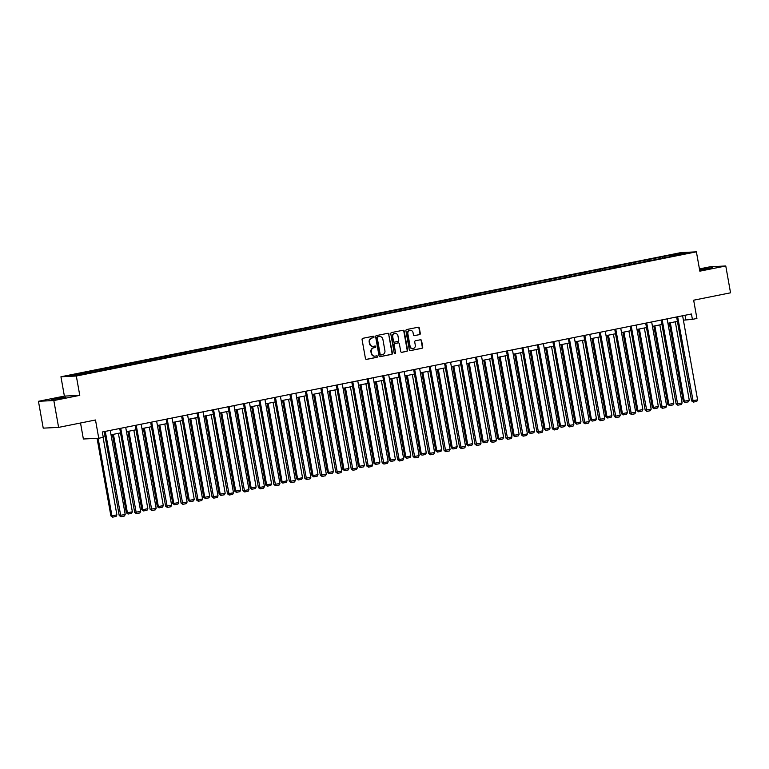 <?xml version="1.0" encoding="UTF-8"?>
<svg xmlns="http://www.w3.org/2000/svg" width="769" height="769" viewBox="0 0 769 769"><rect width="100%" height="100%" fill="white"/><g stroke="black" fill="none" stroke-linecap="round" stroke-linejoin="round"><path stroke-width="1.15" d="M374.003 336.841A0.75 0.692 87.2 0 0 373.196 336.236L362.853 338.302A1.077 0.99 87.2 0 0 362.064 339.552L365.448 358.527A1.077 0.99 87.2 0 0 366.602 359.383L376.945 357.316A0.75 0.692 87.2 0 0 376.781 355.826A0.75 0.692 87.2 0 0 376.685 355.836L375.349 356.105A3.432 3.172 87.2 0 1 371.629 353.356L371.35 351.779A3.432 3.172 87.2 0 1 373.859 347.78L375.205 347.511A0.75 0.692 87.2 0 0 375.032 346.021A0.75 0.692 87.2 0 0 374.936 346.04L373.599 346.31A3.432 3.172 87.2 0 1 369.879 343.56L369.601 341.974A3.432 3.172 87.2 0 1 372.119 337.976L373.455 337.716A0.75 0.692 87.2 0 0 374.003 336.841M372.955 346.358A3.432 3.172 87.2 0 1 369.466 343.58L369.187 341.994A3.432 3.172 87.2 0 1 371.696 338.004L373.042 337.735A0.75 0.692 87.2 0 0 373.061 336.264M366.265 359.392L376.531 357.335A0.75 0.692 87.2 0 0 376.55 355.864M374.705 356.162A3.432 3.172 87.2 0 1 371.216 353.375L370.937 351.798A3.432 3.172 87.2 0 1 373.446 347.799L374.782 347.53A0.75 0.692 87.2 0 0 374.801 346.06M699.646 270.082L712.565 267.602L699.579 269.746M55.877 398.573L51.658 399.669L65.413 397.217L55.877 398.573M58.607 427.391L43.227 428.141L38.45 401.293L53.83 400.543L58.607 427.391L95.5 419.999L98.749 438.253L103.267 437.35L102.306 431.986L691.446 313.992L692.398 319.366L696.916 318.462L693.657 300.208L730.55 292.816L725.773 265.978L710.393 266.728L699.434 268.919M419.509 334.659A1.077 0.99 87.2 0 0 420.297 333.41L419.345 328.084A1.077 0.99 87.2 0 0 418.182 327.229L406.695 329.526A1.077 0.99 87.2 0 0 405.917 330.776L409.291 349.741A1.077 0.99 87.2 0 0 410.454 350.606L421.941 348.299A1.077 0.99 87.2 0 0 422.729 347.05L421.585 340.629A1.077 0.99 87.2 0 0 420.422 339.763L415.5 340.754A1.077 0.99 87.2 0 0 414.722 342.003L415.289 345.185A2.865 2.653 87.2 0 1 412.818 348.578A2.865 2.653 87.2 0 1 410.079 346.233L407.858 333.746A2.865 2.653 87.2 0 1 410.319 330.353A2.865 2.653 87.2 0 1 413.059 332.698L413.434 334.784A1.077 0.99 87.2 0 0 414.597 335.64L419.095 334.678A1.077 0.99 87.2 0 0 419.884 333.429L418.932 328.103A1.077 0.99 87.2 0 0 418.105 327.238M53.83 400.543L79.765 395.353L76.323 376.022L696.397 251.838L699.838 271.169L725.773 265.978M389.076 334.15A1.077 0.99 87.2 0 0 387.912 333.285L376.426 335.592A1.077 0.99 87.2 0 0 375.647 336.841L379.021 355.807A1.077 0.99 87.2 0 0 380.184 356.662L391.671 354.365A1.077 0.99 87.2 0 0 392.45 353.115L388.662 334.169A1.077 0.99 87.2 0 0 387.836 333.304M391.565 332.554L403.052 330.257A1.077 0.99 87.2 0 1 404.215 331.112L407.589 350.087A1.077 0.99 87.2 0 1 406.801 351.337L401.889 352.317A1.077 0.99 87.2 0 1 400.726 351.462L399.361 343.762A1.077 0.99 87.2 0 0 398.198 342.907L394.939 343.56A1.077 0.99 87.2 0 0 394.151 344.81L395.574 352.817A0.75 0.692 87.2 0 1 394.93 353.702A0.75 0.692 87.2 0 1 394.218 353.096L390.777 333.804A1.077 0.99 87.2 0 1 391.565 332.554M670.578 256.558L94.674 371.888L75.727 375.474L69.162 375.801L662.657 256.721L681.603 253.145L688.168 252.818L670.616 256.337M76.323 376.022L60.943 376.772L681.017 252.588L696.397 251.838M659.61 258.538L659.091 257.653M649.094 260.643L648.584 259.759M644.134 261.643L643.624 260.749M633.627 263.748L633.108 262.854M628.667 264.738L628.158 263.844M618.151 266.843L617.642 265.949M613.201 267.833L612.682 266.939M602.685 269.938L602.175 269.044M597.724 270.938L597.215 270.044M587.218 273.043L586.699 272.149M582.258 274.033L581.749 273.139M571.742 276.138L571.232 275.244M566.791 277.128L566.272 276.234M556.275 279.234L555.766 278.34M551.315 280.233L550.806 279.339M540.809 282.338L540.29 281.444M535.849 283.328L535.339 282.434M525.342 285.434L524.823 284.54M520.382 286.424L519.863 285.53M509.866 288.529L509.357 287.635M504.906 289.519L504.397 288.635M494.4 291.624L493.881 290.74M489.44 292.624L488.93 291.73M478.933 294.729L478.414 293.835M473.973 295.719L473.454 294.825M463.457 297.824L462.948 296.93M458.497 298.814L457.988 297.93M447.991 300.919L447.471 300.035M443.031 301.919L442.521 301.025M432.524 304.024L432.005 303.13M427.564 305.014L427.045 304.12M417.048 307.119L416.538 306.225M412.088 308.109L411.578 307.216M401.581 310.215L401.062 309.321M396.621 311.214L396.112 310.32M386.115 313.319L385.596 312.425M381.155 314.31L380.636 313.416M370.639 316.415L370.129 315.521M365.679 317.405L365.169 316.511M355.172 319.51L354.653 318.616M350.212 320.5L349.703 319.616M339.706 322.605L339.187 321.721M334.746 323.605L334.227 322.711M324.23 325.71L323.72 324.816M319.27 326.7L318.76 325.806M308.763 328.805L308.244 327.911M303.803 329.795L303.294 328.911M293.297 331.9L292.778 331.016M288.337 332.9L287.817 332.006M277.82 335.005L277.311 334.111M272.86 335.995L272.351 335.101M262.354 338.1L261.835 337.207M257.394 339.091L256.884 338.197M246.887 341.196L246.368 340.302M241.927 342.195L241.408 341.301M231.411 344.301L230.902 343.407M226.451 345.291L225.942 344.397M215.945 347.396L215.426 346.502M210.985 348.386L210.475 347.492M200.478 350.491L199.959 349.597M195.518 351.491L194.999 350.597M185.002 353.596L184.493 352.702M180.052 354.586L179.533 353.692M169.536 356.691L169.026 355.797M164.576 357.681L164.066 356.787M154.069 359.786L153.55 358.892M149.109 360.776L148.59 359.892M138.593 362.881L138.084 361.997M133.643 363.881L133.124 362.987M123.127 365.986L122.617 365.092M118.166 366.976L117.657 366.082M107.66 369.082L107.141 368.188M102.7 370.072L102.181 369.187M92.184 372.177L91.674 371.292M87.233 373.176L86.714 372.283M80.524 422.998L83.369 439.003L98.749 438.253M79.765 395.353L64.385 396.102L38.45 401.293M64.385 396.102L60.943 376.772M683.391 320.173L692.398 319.366M103.094 436.388L105.045 435.994M111.015 434.802L120.512 432.899M126.481 431.697L135.988 429.804M141.957 428.602L151.455 426.699M157.424 425.507L166.921 423.604M172.89 422.412L182.397 420.508M188.367 419.307L197.864 417.404M203.833 416.212L213.33 414.308M219.3 413.116L228.806 411.213M234.776 410.012L244.273 408.108M250.242 406.916L259.739 405.013M265.709 403.821L275.215 401.918M281.185 400.716L290.682 398.823M296.651 397.621L306.149 395.718M312.118 394.526L321.625 392.623M327.594 391.431L337.091 389.527M343.061 388.326L352.558 386.423M358.527 385.231L368.034 383.327M374.003 382.135L383.5 380.232M389.47 379.03L398.967 377.127M404.936 375.935L414.443 374.032M420.412 372.84L429.909 370.937M435.879 369.735L445.376 367.832M451.345 366.64L460.852 364.737M466.821 363.545L476.319 361.641M482.288 360.44L491.785 358.546M497.754 357.345L507.261 355.441M513.231 354.249L522.728 352.346M528.697 351.154L538.194 349.251M544.164 348.049L553.661 346.146M559.64 344.954L569.137 343.051M575.106 341.859L584.603 339.956M590.573 338.754L600.07 336.851M606.049 335.659L615.546 333.756M621.515 332.564L631.013 330.66M636.982 329.459L646.479 327.565M652.458 326.364L661.955 324.46M667.925 323.268L677.422 321.365M685.025 315.28L685.813 319.683M664.56 257.548L664.051 256.654M681.603 253.145L681.276 254.203M90.492 372.523L90.281 371.36M105.959 369.418L105.747 368.255M121.425 366.323L121.223 365.16M136.901 363.228L136.69 362.064M152.368 360.132L152.156 358.96M167.834 357.027L167.632 355.864M183.31 353.932L183.099 352.769M198.777 350.837L198.565 349.664M214.243 347.732L214.042 346.569M229.72 344.637L229.508 343.474M245.186 341.542L244.975 340.379M260.653 338.437L260.451 337.274M276.129 335.342L275.917 334.179M291.595 332.246L291.384 331.083M307.062 329.142L306.86 327.978M322.528 326.046L322.326 324.883M338.004 322.951L337.793 321.788M353.471 319.856L353.269 318.683M368.937 316.751L368.736 315.588M384.413 313.656L384.202 312.493M399.88 310.561L399.678 309.388M415.347 307.456L415.145 306.293M430.823 304.361L430.611 303.197M446.289 301.265L446.087 300.102M461.756 298.161L461.554 296.997M477.232 295.065L477.02 293.902M492.698 291.97L492.496 290.807M508.165 288.875L507.963 287.702M523.641 285.77L523.429 284.607M539.107 282.675L538.896 281.512M554.574 279.58L554.372 278.407M570.05 276.475L569.839 275.312M585.517 273.38L585.305 272.216M600.983 270.284L600.781 269.121M616.459 267.179L616.248 266.016M631.926 264.084L631.714 262.921M647.392 260.989L647.19 259.826M662.868 257.884L662.657 256.721M379.848 356.672L391.258 354.384A1.077 0.99 87.2 0 0 392.036 353.134L388.662 334.169M377.762 336.851A0.75 0.692 87.2 0 0 377.214 337.726L380.174 354.374A0.75 0.692 87.2 0 0 380.991 354.98L382.404 354.692A3.432 3.172 87.2 0 0 384.913 350.693L382.885 339.312A3.432 3.172 87.2 0 0 379.175 336.562L377.348 336.87A0.75 0.692 87.2 0 0 376.8 337.745L377.214 337.726M380.799 354.99L380.578 354.999A0.75 0.692 87.2 0 1 379.761 354.394L376.8 337.745M379.396 336.534A3.432 3.172 87.2 0 0 378.761 336.582L379.175 336.562M377.348 336.87L378.761 336.582M401.553 352.327L406.388 351.356A1.077 0.99 87.2 0 0 407.176 350.106L403.792 331.131A1.077 0.99 87.2 0 0 402.975 330.276M398.054 342.916A1.077 0.99 87.2 0 0 397.784 342.926L394.516 343.58A1.077 0.99 87.2 0 0 393.738 344.829L395.574 352.817M394.718 353.682A0.75 0.692 87.2 0 0 395.16 352.836M397.938 335.784A2.865 2.653 87.2 0 0 395.189 333.438A2.865 2.653 87.2 0 0 392.728 336.822L393.507 341.225A1.077 0.99 87.2 0 0 394.67 342.09L397.938 341.436A1.077 0.99 87.2 0 0 398.717 340.186L397.938 335.784M394.987 333.458A2.865 2.653 87.2 0 0 392.315 336.851L392.728 336.822M394.257 342.109A1.077 0.99 87.2 0 1 393.094 341.244L392.315 336.851M414.26 335.64L419.095 334.678M410.108 330.372A2.865 2.653 87.2 0 0 407.435 333.765L407.858 333.746M412.617 348.578A2.865 2.653 87.2 0 1 409.666 346.252L407.435 333.765M410.117 350.606L421.527 348.328A1.077 0.99 87.2 0 0 422.306 347.079L421.162 340.648A1.077 0.99 87.2 0 0 420.345 339.783M97.077 438.34L110.899 515.922L111.938 515.874L98.115 438.282M103.094 437.388L116.898 514.884L116.09 516.441L112.62 517.143L110.899 515.922M112.62 517.143L111.938 515.874L116.898 514.884M110.236 430.4L125.212 514.48L119.214 515.518L120.935 516.73L105.276 431.39M104.257 431.592L119.214 515.518M125.212 514.48L124.405 516.037L120.935 516.73M112.418 434.523L126.366 512.827L127.404 512.779L113.428 434.312M118.388 433.322L132.364 511.789L131.557 513.346L128.087 514.038L126.366 512.827M128.087 514.038L127.404 512.779L132.364 511.789M127.885 431.419L141.832 509.732L142.88 509.684L128.904 431.217M133.854 430.227L147.831 508.684L147.023 510.251L143.553 510.943L141.832 509.732M143.553 510.943L142.88 509.684L147.831 508.684M125.703 427.295L140.679 511.375L134.681 512.423L136.401 513.634L120.743 428.295M119.733 428.496L134.681 512.423M140.679 511.375L139.871 512.942L136.401 513.634M141.169 424.2L156.145 508.28L150.147 509.328L151.868 510.539L136.209 425.19M135.2 425.392L150.147 509.328M156.145 508.28L155.338 509.837L151.868 510.539M143.361 428.323L157.309 506.636L158.347 506.579L144.37 428.122M149.33 427.131L163.307 505.589L162.499 507.146L159.029 507.848L157.309 506.636M159.029 507.848L158.347 506.579L163.307 505.589M156.636 421.104L171.622 505.185L165.623 506.223L167.344 507.434L151.685 422.094M150.666 422.296L165.623 506.223M171.622 505.185L170.814 506.742L167.344 507.434M158.827 425.228L172.775 503.532L173.813 503.484L159.837 425.026M164.797 424.027L178.773 502.493L177.966 504.051L174.496 504.743L172.775 503.532M174.496 504.743L173.813 503.484L178.773 502.493M172.112 418L187.088 502.09L181.09 503.128L182.811 504.339L167.152 418.999M166.142 419.201L181.09 503.128M187.088 502.09L186.281 503.647L182.811 504.339M174.294 422.123L188.242 500.436L189.289 500.388L175.313 421.921M180.263 420.931L194.24 499.389L193.432 500.955L189.962 501.648L188.242 500.436M189.962 501.648L189.289 500.388L194.24 499.389M187.578 414.904L202.555 498.985L196.556 500.033L198.277 501.244L182.618 415.894M181.609 416.096L196.556 500.033M202.555 498.985L201.747 500.552L198.277 501.244M189.77 419.028L203.718 497.341L204.756 497.283L190.779 418.826M195.739 417.836L209.716 496.293L208.908 497.851L205.438 498.552L203.718 497.341M205.438 498.552L204.756 497.283L209.716 496.293M203.045 411.809L218.031 495.89L212.033 496.937L213.753 498.149L198.094 412.799M197.075 413.001L212.033 496.937M218.031 495.89L217.223 497.447L213.753 498.149M205.236 415.933L219.184 494.236L220.222 494.188L206.246 415.731M211.206 414.731L225.182 493.198L224.375 494.755L220.905 495.447L219.184 494.236M220.905 495.447L220.222 494.188L225.182 493.198M218.521 408.704L233.497 492.794L227.499 493.833L229.22 495.044L213.561 409.704M212.552 409.906L227.499 493.833M233.497 492.794L232.69 494.352L229.22 495.044M220.703 412.828L234.651 491.141L235.698 491.093L221.722 412.626M226.672 411.636L240.649 490.093L239.841 491.66L236.371 492.352L234.651 491.141M236.371 492.352L235.698 491.093L240.649 490.093M233.987 405.609L248.964 489.69L242.966 490.737L244.686 491.949L229.027 406.599M228.018 406.811L242.966 490.737M248.964 489.69L248.156 491.256L244.686 491.949M236.179 409.733L250.127 488.046L251.165 487.988L237.188 409.531M242.148 408.541L256.125 486.998L255.318 488.555L251.848 489.257L250.127 488.046M251.848 489.257L251.165 487.988L256.125 486.998M249.454 402.514L264.44 486.594L258.442 487.642L260.162 488.853L244.504 403.504M243.485 403.706L258.442 487.642M264.44 486.594L263.632 488.152L260.162 488.853M251.646 406.638L265.593 484.941L266.632 484.893L252.655 406.436M257.615 405.436L271.592 483.903L270.784 485.46L267.314 486.152L265.593 484.941M267.314 486.152L266.632 484.893L271.592 483.903M264.93 399.419L279.906 483.499L273.908 484.537L275.629 485.748L259.97 400.409M258.961 400.611L273.908 484.537M279.906 483.499L279.099 485.056L275.629 485.748M267.112 403.542L281.06 481.846L282.108 481.798L268.131 403.331M273.082 402.341L287.058 480.808L286.251 482.365L282.781 483.057L281.06 481.846M282.781 483.057L282.108 481.798L287.058 480.808M280.397 396.314L295.373 480.394L289.375 481.442L291.095 482.653L275.437 397.313M274.427 397.515L289.375 481.442M295.373 480.394L294.565 481.961L291.095 482.653M282.588 400.438L296.536 478.751L297.574 478.703L283.598 400.236M288.558 399.246L302.534 477.703L301.727 479.27L298.257 479.962L296.536 478.751M298.257 479.962L297.574 478.703L302.534 477.703M295.863 393.219L310.849 477.299L304.851 478.347L306.571 479.558L290.913 394.209M289.894 394.41L304.851 478.347M310.849 477.299L310.042 478.856L306.571 479.558M298.055 397.342L312.003 475.655L313.041 475.598L299.064 397.14M304.024 396.15L318.001 474.608L317.193 476.165L313.723 476.867L312.003 475.655M313.723 476.867L313.041 475.598L318.001 474.608M311.339 390.123L326.316 474.204L320.317 475.242L322.038 476.453L306.379 391.113M305.37 391.315L320.317 475.242M326.316 474.204L325.508 475.761L322.038 476.453M313.521 394.247L327.469 472.551L328.507 472.502L314.54 394.045M319.491 393.046L333.467 471.512L332.66 473.07L329.19 473.762L327.469 472.551M329.19 473.762L328.507 472.502L333.467 471.512M326.806 387.018L341.782 471.109L335.784 472.147L337.504 473.358L321.846 388.018M320.836 388.22L335.784 472.147M341.782 471.109L340.975 472.666L337.504 473.358M328.997 391.142L342.945 469.455L343.983 469.407L330.007 390.94M334.967 389.95L348.943 468.408L348.136 469.974L344.666 470.666L342.945 469.455M344.666 470.666L343.983 469.407L348.943 468.408M342.272 383.923L357.258 468.004L351.26 469.052L352.981 470.263L337.322 384.913M336.303 385.115L351.26 469.052M357.258 468.004L356.451 469.561L352.981 470.263M344.464 388.047L358.412 466.36L359.45 466.302L345.473 387.845M350.433 386.855L364.41 465.312L363.602 466.87L360.132 467.571L358.412 466.36M360.132 467.571L359.45 466.302L364.41 465.312M357.748 380.828L372.725 464.909L366.726 465.947L368.447 467.158L352.788 381.818M351.779 382.02L366.726 465.947M372.725 464.909L371.917 466.466L368.447 467.158M359.93 384.952L373.878 463.255L374.916 463.207L360.949 384.75M365.9 383.75L379.876 462.217L379.069 463.774L375.599 464.466L373.878 463.255M375.599 464.466L374.916 463.207L379.876 462.217M373.215 377.723L388.191 461.813L382.193 462.851L383.914 464.063L368.255 378.723M367.246 378.925L382.193 462.851M388.191 461.813L387.384 463.371L383.914 464.063M375.407 381.847L389.354 460.16L390.392 460.112L376.416 381.645M381.376 380.655L395.353 459.112L394.545 460.679L391.075 461.371L389.354 460.16M391.075 461.371L390.392 460.112L395.353 459.112M388.681 374.628L403.658 458.709L397.669 459.756L399.38 460.967L383.731 375.618M382.712 375.82L397.669 459.756M403.658 458.709L402.86 460.275L399.38 460.967M390.873 378.752L404.821 457.065L405.859 457.007L391.882 378.55M396.842 377.56L410.819 456.017L410.012 457.574L406.541 458.276L404.821 457.065M406.541 458.276L405.859 457.007L410.819 456.017M404.158 371.533L419.134 455.613L413.136 456.661L414.856 457.872L399.198 372.523M398.188 372.725L413.136 456.661M419.134 455.613L418.326 457.171L414.856 457.872M406.34 375.657L420.287 453.96L421.325 453.912L407.359 375.455M412.309 374.455L426.286 452.922L425.478 454.479L422.008 455.171L420.287 453.96M422.008 455.171L421.325 453.912L426.286 452.922M419.624 368.428L434.6 452.518L428.602 453.556L430.323 454.767L414.664 369.428M413.655 369.629L428.602 453.556M434.6 452.518L433.793 454.075L430.323 454.767M421.816 372.552L435.763 450.865L436.802 450.817L422.825 372.35M427.785 371.36L441.762 449.827L440.954 451.384L437.484 452.076L435.763 450.865M437.484 452.076L436.802 450.817L441.762 449.827M435.091 365.333L450.067 449.413L444.078 450.461L445.789 451.672L430.14 366.323M429.121 366.534L444.078 450.461M450.067 449.413L449.269 450.98L445.789 451.672M437.282 369.456L451.23 447.769L452.268 447.721L438.292 369.255M443.252 368.264L457.228 446.722L456.421 448.279L452.951 448.981L451.23 447.769M452.951 448.981L452.268 447.721L457.228 446.722M450.567 362.237L465.543 446.318L459.545 447.366L461.265 448.577L445.607 363.228M444.597 363.429L459.545 447.366M465.543 446.318L464.736 447.875L461.265 448.577M452.749 366.361L466.696 444.665L467.735 444.617L453.758 366.159M458.718 365.16L472.695 443.626L471.887 445.184L468.417 445.885L466.696 444.665M468.417 445.885L467.735 444.617L472.695 443.626M466.033 359.142L481.01 443.223L475.011 444.261L476.732 445.472L461.073 360.132M460.064 360.334L475.011 444.261M481.01 443.223L480.202 444.78L476.732 445.472M468.225 363.266L482.173 441.569L483.211 441.521L469.234 363.055M474.194 362.064L488.171 440.531L487.363 442.088L483.893 442.781L482.173 441.569M483.893 442.781L483.211 441.521L488.171 440.531M481.5 356.037L496.476 440.118L490.487 441.166L492.198 442.377L476.549 357.037M475.53 357.239L490.487 441.166M496.476 440.118L495.678 441.685L492.198 442.377M483.691 360.161L497.639 438.474L498.677 438.426L484.701 359.959M489.661 358.969L503.637 437.426L502.83 438.993L499.36 439.685L497.639 438.474M499.36 439.685L498.677 438.426L503.637 437.426M496.976 352.942L511.952 437.023L505.954 438.07L507.675 439.282L492.016 353.932M491.007 354.134L505.954 438.07M511.952 437.023L511.145 438.58L507.675 439.282M499.158 357.066L513.106 435.379L514.144 435.321L500.167 356.864M505.127 355.874L519.104 434.331L518.296 435.888L514.826 436.59L513.106 435.379M514.826 436.59L514.144 435.321L519.104 434.331M512.442 349.847L527.419 433.927L521.42 434.966L523.141 436.177L507.482 350.837M506.473 351.039L521.42 434.966M527.419 433.927L526.611 435.485L523.141 436.177M514.634 353.971L528.582 432.274L529.62 432.226L515.643 353.769M520.603 352.769L534.58 431.236L533.773 432.793L530.302 433.485L528.582 432.274M530.302 433.485L529.62 432.226L534.58 431.236M527.909 346.742L542.885 430.832L536.897 431.87L538.608 433.082L522.958 347.742M521.94 347.944L536.897 431.87M542.885 430.832L542.078 432.389L538.608 433.082M530.101 350.866L544.048 429.179L545.086 429.131L531.11 350.664M536.07 349.674L550.046 428.131L549.239 429.698L545.769 430.39L544.048 429.179M545.769 430.39L545.086 429.131L550.046 428.131M543.385 343.647L558.361 427.727L552.363 428.775L554.084 429.986L538.425 344.637M537.416 344.839L552.363 428.775M558.361 427.727L557.554 429.294L554.084 429.986M545.567 347.771L559.515 426.084L560.553 426.026L546.576 347.569M551.536 346.579L565.513 425.036L564.706 426.593L561.235 427.295L559.515 426.084M561.235 427.295L560.553 426.026L565.513 425.036M558.852 340.552L573.828 424.632L567.83 425.68L569.55 426.891L553.891 341.542M552.882 341.744L567.83 425.68M573.828 424.632L573.02 426.189L569.55 426.891M561.034 344.675L574.991 422.979L576.029 422.931L562.052 344.474M567.013 343.474L580.989 421.941L580.182 423.498L576.712 424.19L574.991 422.979M576.712 424.19L576.029 422.931L580.989 421.941M574.318 337.447L589.294 421.537L583.296 422.575L585.017 423.786L569.358 338.447M568.349 338.648L583.296 422.575M589.294 421.537L588.487 423.094L585.017 423.786M576.51 341.571L590.457 419.884L591.496 419.836L577.519 341.369M582.479 340.379L596.456 418.836L595.648 420.403L592.178 421.095L590.457 419.884M592.178 421.095L591.496 419.836L596.456 418.836M589.794 334.352L604.77 418.432L598.772 419.48L600.493 420.691L584.834 335.342M583.825 335.553L598.772 419.48M604.77 418.432L603.963 419.999L600.493 420.691M591.976 338.475L605.924 416.788L606.962 416.731L592.986 338.273M597.946 337.283L611.922 415.741L611.115 417.298L607.645 418L605.924 416.788M607.645 418L606.962 416.731L611.922 415.741M605.261 331.256L620.237 415.337L614.239 416.385L615.959 417.596L600.301 332.246M599.291 332.448L614.239 416.385M620.237 415.337L619.429 416.894L615.959 417.596M607.443 335.38L621.4 413.684L622.438 413.635L608.462 335.178M613.422 334.179L627.398 412.645L626.591 414.203L623.121 414.895L621.4 413.684M623.121 414.895L622.438 413.635L627.398 412.645M620.727 328.161L635.703 412.242L629.705 413.28L631.426 414.491L615.767 329.151M614.758 329.353L629.705 413.28M635.703 412.242L634.896 413.799L631.426 414.491M622.919 332.285L636.867 410.588L637.905 410.54L623.928 332.073M628.888 331.083L642.865 409.55L642.057 411.107L638.587 411.8L636.867 410.588M638.587 411.8L637.905 410.54L642.865 409.55M636.203 325.056L651.18 409.137L645.181 410.185L646.902 411.396L631.243 326.056M630.234 326.258L645.181 410.185M651.18 409.137L650.372 410.704L646.902 411.396M638.385 329.18L652.333 407.493L653.371 407.445L639.395 328.978M644.355 327.988L658.331 406.445L657.524 408.012L654.054 408.704L652.333 407.493M654.054 408.704L653.371 407.445L658.331 406.445M651.67 321.961L666.646 406.042L660.648 407.089L662.369 408.301L646.71 322.951M645.7 323.153L660.648 407.089M666.646 406.042L665.839 407.599L662.369 408.301M653.852 326.085L667.809 404.398L668.847 404.34L654.871 325.883M659.831 324.893L673.798 403.35L673 404.907L669.52 405.609L667.809 404.398M669.52 405.609L668.847 404.34L673.798 403.35M667.136 318.866L682.113 402.946L676.114 403.985L677.835 405.196L662.176 319.856M661.167 320.058L676.114 403.985M682.113 402.946L681.305 404.504L677.835 405.196M669.328 322.99L683.276 401.293L684.314 401.245L670.337 322.788M675.297 321.788L689.274 400.255L688.466 401.812L684.996 402.504L683.276 401.293M684.996 402.504L684.314 401.245L689.274 400.255M682.612 315.761L697.589 399.842L691.591 400.889L693.311 402.1L677.652 316.761M676.633 316.963L691.591 400.889M697.589 399.842L696.781 401.408L693.311 402.1"/></g></svg>
